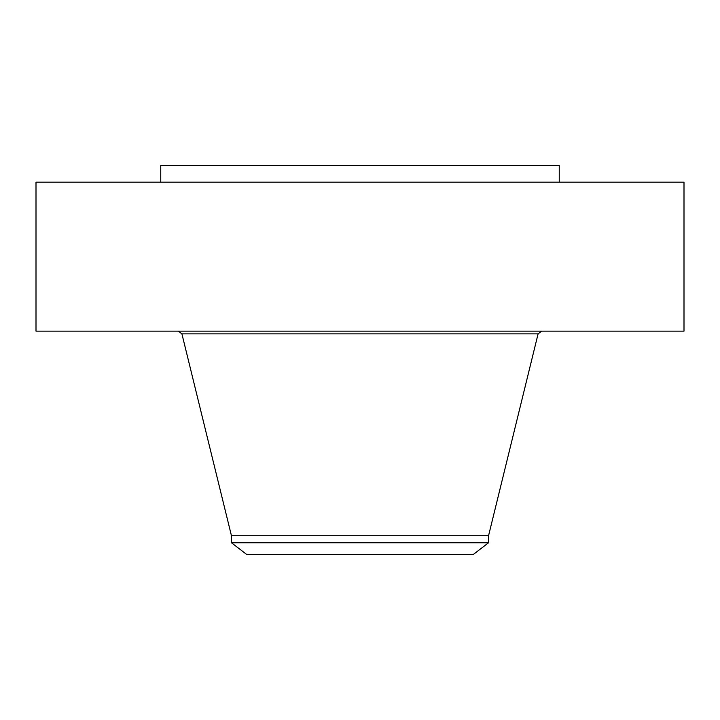 <?xml version="1.0" encoding="UTF-8"?>
<svg xmlns="http://www.w3.org/2000/svg" width="720" height="720" viewBox="0 0 720 720"><rect width="100%" height="100%" fill="white"/><g stroke="black" fill="none" stroke-linecap="round" stroke-linejoin="round"><path stroke-width="1.08" d="M36 182.178L684 182.178L684 331.146L36 331.146L36 182.178M231.444 542.754L488.556 542.754L473.13 554.598L246.87 554.598L231.444 542.754L231.444 535.716L488.556 535.716L538.092 333.873L541.566 331.146M160.758 182.178L160.758 165.402L559.242 165.402L559.242 182.178M231.444 535.716L181.908 333.873L538.092 333.873M181.908 333.873L178.434 331.146M488.556 542.754L488.556 535.716"/></g></svg>

